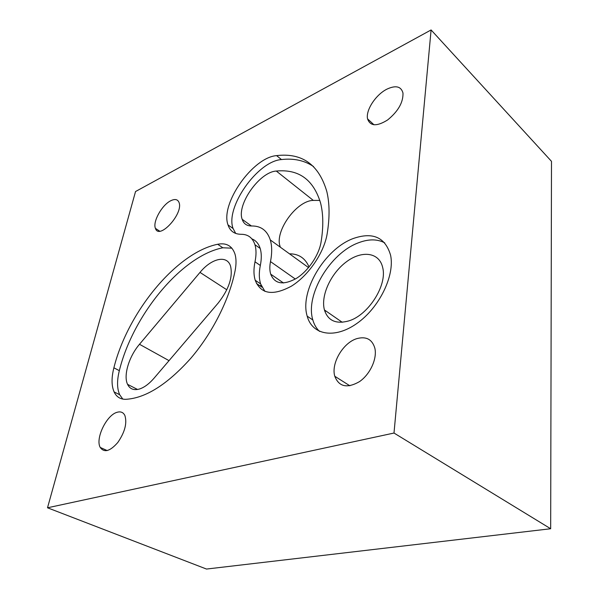<?xml version="1.0" encoding="UTF-8"?>
<svg xmlns="http://www.w3.org/2000/svg" width="599" height="599" viewBox="0 0 599 599"><rect width="100%" height="100%" fill="white"/><g stroke="black" fill="none" stroke-linecap="round" stroke-linejoin="round"><path stroke-width="0.9" d="M218.208 303.027C228.915 289.272 233.026 276.948 230.533 266.046C227.043 254.635 211.469 258.341 199.999 272.403L139.492 344.283C129.062 356.39 123.222 375.476 127.557 384.333C129.878 389.103 133.936 390.63 139.724 388.931C144.471 387.321 149.248 383.742 154.048 378.201L218.208 303.027M259.517 285.543L261.224 285.588M217.684 244.265C226.25 242.61 231.97 245.755 234.853 253.699C236.313 258.311 236.395 263.964 235.115 270.651C229.544 299.021 212.48 333.029 190.639 358.479C167.143 384.618 145.49 398.238 125.67 399.323C120.294 399.331 116.438 396.86 114.102 391.918C111.451 385.771 111.377 377.737 113.885 367.808C127.774 311.997 176.555 252.561 217.684 244.265L222.828 247.784L231.873 248.166M122.81 399.099L119.68 394.719C116.985 388.579 116.872 380.56 119.328 370.661C132.971 314.992 181.624 255.855 222.828 247.784M254.949 244.736C252.636 237.758 248.031 234.276 241.135 234.291C234.441 234.224 230.068 231.102 228.017 224.924C220.058 204.012 252.636 157.38 276.596 155.62C302.151 152.625 318.885 164.598 326.814 191.53C329.682 203.495 329.794 217.602 327.151 233.857C324.081 252.763 308.41 275.675 291.436 286.142C272.882 296.138 260.805 294.169 255.204 280.257C253.624 274.986 253.557 268.839 255.009 261.793C256.365 255.114 256.35 249.424 254.949 244.736L260.183 248.443C261.606 253.137 261.658 258.813 260.325 265.477L255.009 261.793M264.93 291.406L260.61 283.904C259 278.64 258.903 272.5 260.325 265.477M348.551 320.974C368.175 315.411 387.441 285.266 382.694 267.603C379.392 252.186 361.826 250.097 346.357 261.845C330.828 273.361 320.51 295.741 324.441 309.968C327.9 320.675 335.942 324.344 348.551 320.974M319.529 331.404C316.399 328.432 314.168 324.621 312.843 319.978C305.018 295.255 330.012 253.19 358.404 242.812C368.535 238.911 377.318 238.926 384.745 242.865M353.043 238.589C372.743 231.678 385.254 237.211 390.578 255.196C395.018 275.607 379.167 308.006 356.734 323.557C334.354 339.371 312.086 334.863 307.19 316.167C299.493 291.413 324.628 249.139 353.043 238.589M295.314 279.037L270.493 261.598C272.133 253.145 272.066 245.927 270.299 239.944C267.176 230.503 260.962 225.853 251.662 225.98C246.818 225.995 243.651 223.764 242.168 219.294L251.423 225.988M270.493 261.598C269.557 266.368 269.617 270.553 270.688 274.14C274.679 284.016 283.162 285.483 296.138 278.535C307.968 271.302 318.825 255.511 321.019 242.325C323.52 227.163 323.37 214.045 320.562 202.964C313.442 179.573 298.691 168.94 276.311 171.052C259.644 171.846 236.545 204.559 242.168 219.294M235.721 233.438L233.093 228.526C225.007 207.591 257.458 161.176 281.47 159.559C293.81 158.129 304.509 160.465 313.569 166.559M251.887 238.881C255.87 240.431 258.641 243.621 260.183 248.443M47.508 507.787L135.539 191.53L431.093 29.95L551.492 161.341L550.668 528.745L206.498 569.05L47.508 507.787L394 433.04L550.668 528.745M357.161 338.547C366.311 336.211 372.204 339.408 374.839 348.139C377.37 358.584 370.152 374.39 359.4 381.683C347.135 388.631 338.929 386.827 334.789 376.262C330.828 363.323 343.302 342.343 357.161 338.547M117.157 412.277C120.728 411.258 123.304 412.329 124.877 415.489C127.243 423.164 124.877 432.164 117.793 442.496C110.029 451.339 104.166 452.986 100.213 447.423C95.136 438.573 106.659 414.86 117.157 412.277M170.767 200.732C174.953 198.703 177.701 199.28 179.019 202.447C183.713 213.551 158.952 240.506 155.418 228.346C152.52 221.832 161.962 204.91 170.767 200.732M386.984 89.116C395.782 85.051 401.113 86.346 402.977 93.017C403.307 102.347 398.185 111.332 387.62 119.957C376.861 126.659 370.175 126.292 367.561 118.864C365.532 110.328 375.775 94.642 386.984 89.116M431.093 29.95L394 433.04M280.182 246.616C274.23 231.708 296.52 200.523 313.314 200.41L319.859 200.425M290.141 253.826C299.096 254.021 305.4 258.416 309.054 267.004M326.051 311.083L324.808 311.181M226.811 289.789L199.999 272.403M169.03 360.65L139.492 344.283M119.328 370.661L113.885 367.808M281.47 159.559L276.596 155.62M313.314 200.41L276.311 171.052M256.522 283.529L261.943 287.176M119.68 394.719L114.102 391.918M260.61 283.904L255.204 280.257M342.224 322.277L324.441 309.968M312.843 319.978L307.19 316.167M233.093 228.526L228.017 224.924M349.868 385.793L334.789 376.262M107.206 450.583L100.213 447.423M159.641 231.147L155.418 228.346M373.978 124.794L367.561 118.864M127.557 384.333L137.538 389.47M270.299 239.944L308.552 267.603M270.688 274.14L283.507 282.998"/></g></svg>
